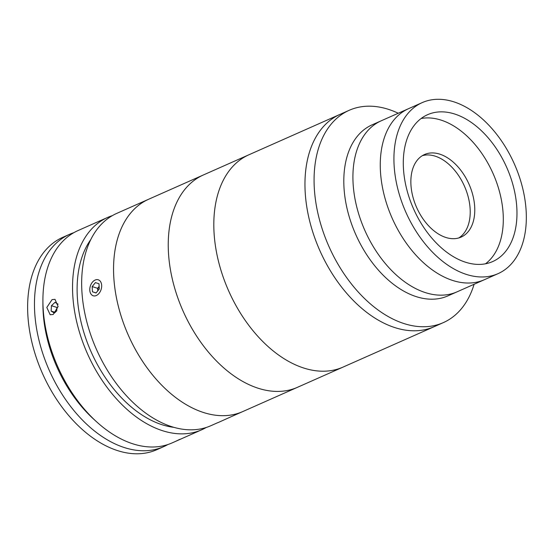<?xml version="1.0" encoding="UTF-8"?>
<svg xmlns="http://www.w3.org/2000/svg" width="553" height="553" viewBox="0 0 553 553"><rect width="100%" height="100%" fill="white"/><g stroke="black" fill="none" stroke-linecap="round" stroke-linejoin="round"><path stroke-width="0.83" d="M424.448 154.557A45.159 28.666 66.1 0 0 416.63 207.479A45.159 28.666 66.1 0 0 461.126 237.092A45.159 28.666 66.1 0 0 461.181 237.071A45.159 28.666 66.1 0 0 468.999 184.142A45.159 28.666 66.1 0 0 424.504 154.529A45.159 28.666 66.1 0 0 424.448 154.557M458.776 237.949A45.159 28.666 66.1 0 0 464.465 186.216A45.159 28.666 66.1 0 0 422.298 155.697M372.204 124.798A93.547 59.378 66.1 0 0 372.079 124.854A93.547 59.378 66.1 0 0 371.955 124.909A93.547 59.378 66.1 0 0 355.773 234.534A93.547 59.378 66.1 0 0 447.93 295.876A93.547 59.378 66.1 0 0 448.054 295.82M372.079 124.854L381.19 120.81A93.547 59.378 66.1 0 0 381.072 120.865A93.547 59.378 66.1 0 0 364.883 230.49A93.547 59.378 66.1 0 0 457.048 291.839A93.547 59.378 66.1 0 0 457.165 291.784M398.25 113.241A116.123 73.708 66.1 0 0 349.171 110.31A116.123 73.708 66.1 0 0 349.019 110.379A116.123 73.708 66.1 0 0 328.931 246.465A116.123 73.708 66.1 0 0 443.333 322.62A116.123 73.708 66.1 0 0 443.485 322.551A116.123 73.708 66.1 0 0 474.108 284.27M340.213 114.284A116.123 73.708 66.1 0 0 340.06 114.353A116.123 73.708 66.1 0 0 339.908 114.416A116.123 73.708 66.1 0 0 319.814 250.509A116.123 73.708 66.1 0 0 434.223 326.657A116.123 73.708 66.1 0 0 434.375 326.595M408.66 108.63A93.547 59.378 66.1 0 0 408.536 108.685A93.547 59.378 66.1 0 0 408.411 108.741A93.547 59.378 66.1 0 0 392.229 218.366A93.547 59.378 66.1 0 0 484.387 279.707A93.547 59.378 66.1 0 0 484.511 279.652M498.184 273.59A93.547 59.378 66.1 0 0 514.366 163.964A93.547 59.378 66.1 0 0 422.209 102.616A93.547 59.378 66.1 0 0 422.084 102.671A93.547 59.378 66.1 0 0 405.895 212.304A93.547 59.378 66.1 0 0 498.059 273.645A93.547 59.378 66.1 0 0 498.184 273.59M427.462 114.754A80.323 50.98 66.1 0 0 413.568 208.882A80.323 50.98 66.1 0 0 492.695 261.555A80.323 50.98 66.1 0 0 492.799 261.507A80.323 50.98 66.1 0 0 506.7 167.379A80.323 50.98 66.1 0 0 427.566 114.706A80.323 50.98 66.1 0 0 427.462 114.754M485.506 263.795A80.323 50.98 66.1 0 0 493.062 173.524A80.323 50.98 66.1 0 0 421.082 118.536M484.387 279.707A93.547 59.378 66.1 0 1 483.446 280.108A93.547 59.378 66.1 0 1 391.863 217.529A93.547 59.378 66.1 0 1 408.536 108.685L381.19 120.81A93.547 59.378 66.1 0 0 364.517 229.661A93.547 59.378 66.1 0 0 456.107 292.24A93.547 59.378 66.1 0 0 457.048 291.839L498.059 273.645M230.172 417.156L434.223 326.657A116.123 73.708 66.1 0 1 433.787 326.851A116.123 73.708 66.1 0 1 319.613 250.046A116.123 73.708 66.1 0 1 340.06 114.353L248.919 154.771A116.123 73.708 66.1 0 0 228.465 290.47A116.123 73.708 66.1 0 0 342.646 367.268A116.123 73.708 66.1 0 0 343.081 367.081A116.123 73.708 66.1 0 1 229.668 293.131A116.123 73.708 66.1 0 1 246.009 156.188A116.123 73.708 66.1 0 1 248.919 154.771L203.345 174.983A116.123 73.708 66.1 0 0 201.555 175.826A116.123 73.708 66.1 0 0 183.686 312.445A116.123 73.708 66.1 0 0 297.507 387.294A116.123 73.708 66.1 0 1 184.094 313.344A116.123 73.708 66.1 0 1 200.442 176.393A116.123 73.708 66.1 0 1 203.345 174.983L148.66 199.239A116.123 73.708 66.1 0 0 146.87 200.082A116.123 73.708 66.1 0 0 129.001 336.701A116.123 73.708 66.1 0 0 242.822 411.55A116.123 73.708 66.1 0 1 128.69 336.024A116.123 73.708 66.1 0 1 147.72 199.668A116.123 73.708 66.1 0 1 148.66 199.239L116.759 213.389A116.123 73.708 66.1 0 0 115.819 213.817A116.123 73.708 66.1 0 0 96.796 350.167A116.123 73.708 66.1 0 0 210.921 425.692L217.82 422.637M112.307 215.649A116.123 73.708 66.1 0 0 107.648 217.433L78.021 230.566A116.123 73.708 66.1 0 0 77.081 230.995A116.123 73.708 66.1 0 0 42.906 300.721A116.123 73.708 66.1 0 0 96.609 421.815A116.123 73.708 66.1 0 0 172.183 442.877L201.804 429.736A116.123 73.708 66.1 0 0 202.751 429.308A116.123 73.708 66.1 0 0 206.255 427.476M107.648 217.433A116.123 73.708 66.1 0 0 106.701 217.861A116.123 73.708 66.1 0 0 87.678 354.21A116.123 73.708 66.1 0 0 201.804 429.736M179.836 439.317L175.723 441.308M52.058 299.602L54.996 299.339L58.093 306.521L53.206 314.491L50.164 314.726L46.805 307.454L52.058 299.602M96.609 421.815L93.637 419.105A109.674 69.616 -113.9 0 1 42.913 304.744L42.906 300.721M90.747 239.622A109.674 69.616 66.1 0 0 91.093 351.805A109.674 69.616 66.1 0 0 174.008 427.365M242.822 411.55A116.123 73.708 66.1 0 0 243.762 411.121M167.863 444.543A116.123 73.708 -113.9 0 1 163.729 446.624A116.123 73.708 -113.9 0 1 49.936 371.844A116.123 73.708 -113.9 0 1 69.567 234.32A116.123 73.708 -113.9 0 1 73.888 232.654M163.729 446.624L156.893 449.658A116.123 73.708 -113.9 0 1 43.099 374.872A116.123 73.708 -113.9 0 1 62.731 237.348L69.567 234.32M58.106 306.362A4.832 3.263 -72.6 0 0 56.738 310.109A4.832 3.263 -72.6 0 0 56.738 310.862M56.689 310.904L56.89 307.42L51.436 305.705L51.132 311.09L54.394 313.081L56.821 310.779M55.162 312.355L51.132 311.09M58.106 304.205L55.017 302.318L51.436 305.705M230.954 416.81L217.903 422.672M97.605 288.307L99.153 286.419A4.832 3.263 -72.6 0 0 97.757 290.864L97.605 288.307L92.157 286.592L92.455 291.79L96.028 292.979L99.298 288.977L98.994 283.779L95.427 282.59L92.157 286.592M90.816 293.795A8.378 5.654 -72.6 0 0 99.084 293.318A8.378 5.654 -72.6 0 0 100.639 281.767A8.378 5.654 -72.6 0 0 91.819 282.991A8.378 5.654 -72.6 0 0 89.78 289.482A8.378 5.654 -72.6 0 0 90.816 293.795M96.07 292.924L92.455 291.79M297.507 387.294A116.123 73.708 66.1 0 0 299.297 386.457M340.06 114.353L349.171 110.31M434.223 326.657L443.333 322.62M447.93 295.876L457.048 291.839M408.536 108.685L422.209 102.616"/></g></svg>
